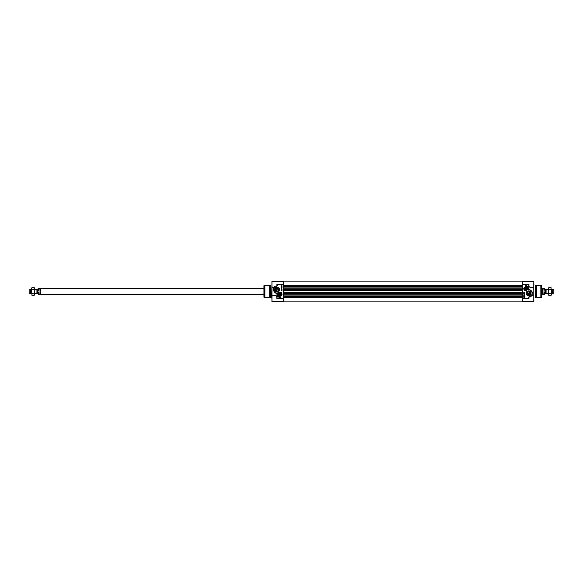 <?xml version="1.0" encoding="UTF-8"?>
<svg xmlns="http://www.w3.org/2000/svg" width="583" height="583" viewBox="0 0 583 583"><rect width="100%" height="100%" fill="white"/><g stroke="black" fill="none" stroke-linecap="round" stroke-linejoin="round"><path stroke-width="0.87" d="M278.069 288.68L276.349 288.665L275.905 289.642L278.485 289.445M281.123 294.211A1.028 1.028 0 0 1 279.986 295.231A1.028 1.028 0 0 1 279.097 293.985A1.028 1.028 0 0 1 281.123 294.211M280.401 293.329A0.926 0.926 0 0 1 280.714 294.911A0.926 0.926 0 0 1 279.191 294.393A0.926 0.926 0 0 1 280.401 293.329M279.68 293.73L280.306 293.599L280.525 294.692L279.891 294.823L279.68 293.73M281.225 294.211A1.122 1.122 0 0 0 279.541 293.234A1.122 1.122 0 0 0 279.541 295.18A1.122 1.122 0 0 0 281.225 294.211M278.244 294.211A1.858 1.858 0 0 0 280.102 296.069A1.858 1.858 0 0 0 281.953 294.211A1.858 1.858 0 0 0 280.102 292.353A1.858 1.858 0 0 0 278.244 294.211A1.858 1.858 0 0 0 280.102 296.069A1.858 1.858 0 0 0 281.953 294.211A1.858 1.858 0 0 0 280.102 292.353A1.858 1.858 0 0 0 278.244 294.211M272.006 291.5L272.006 295.494L272.684 295.494L272.006 295.268L272.006 301.622L283.513 301.622L283.513 281.378L272.006 281.378L272.006 287.732L273.646 287.463M281.414 286.698L281.844 286.763L281.414 286.698M281.859 286.377L281.29 285.874L281.859 286.377M281.305 289.438L281.866 289.503L281.305 289.438M281.873 289.809L281.298 289.649L281.873 289.809M281.436 290.115L281.859 290.181L281.436 290.115M281.844 287.091L281.276 287.091L281.844 287.091M281.101 287.412L281.101 285.743L282.034 285.743L282.034 287.412L281.101 287.412M282.034 288.898L282.034 290.574L281.101 290.574L281.101 288.898L282.034 288.898M280.102 296.995L280.102 297.556A3.228 3.228 0 0 1 277.34 294.561A2.784 2.784 0 0 0 280.102 296.995M263.975 285.612L263.837 297.206L263.837 285.794L264.974 285.371L264.974 297.629L269.506 297.629L269.506 285.371L270.148 285L270.148 298L272.006 298.183M279.33 289.642A2.128 2.128 0 0 1 277.202 291.77A2.128 2.128 0 0 1 275.081 289.642A2.128 2.128 0 0 1 277.202 287.521A2.128 2.128 0 0 1 279.33 289.642M279.702 289.642A2.5 2.5 0 0 0 275.956 287.485A2.5 2.5 0 0 0 275.956 291.806A2.5 2.5 0 0 0 279.702 289.642M277.187 285.721L276.83 284.446L277.187 285.721L275.999 286.129A3.717 3.717 0 0 0 276.517 293.293L276.998 293.409L277.02 297.046M282.063 294.211A1.96 1.96 0 0 0 279.119 292.513A1.96 1.96 0 0 0 279.119 295.909A1.96 1.96 0 0 0 282.063 294.211M272.676 295.494L277.02 296.135L272.006 295.523L272.006 287.477L273.966 287.689C272.866 290.786 273.85 292.724 276.925 293.489L276.83 296.273L274.156 295.603M277.202 297.046L277.02 294.306M277.202 294.306L276.998 293.409M277.129 293.329L276.517 293.293C273.813 292.389 272.982 290.523 274.032 287.711L274.061 287.667M276.553 293.111A3.527 3.527 0 0 1 276.065 286.304L275.475 286.355M283.513 284.446L276.83 284.446L276.852 285.94L272.676 287.506M274.301 287.324L274.79 286.821M275.905 289.642A1.297 1.297 0 0 1 277.202 288.345A1.297 1.297 0 0 1 278.506 289.642A1.297 1.297 0 0 1 277.202 290.946A1.297 1.297 0 0 1 275.905 289.642M281.939 293.97L281.946 294.393M527.732 294.32L529.451 294.335L529.896 293.358L527.316 293.555M524.678 288.789A1.028 1.028 0 0 1 525.815 287.769A1.028 1.028 0 0 1 526.704 289.015A1.028 1.028 0 0 1 524.678 288.789M525.4 289.671A0.926 0.926 0 0 1 525.094 288.089A0.926 0.926 0 0 1 526.617 288.607A0.926 0.926 0 0 1 525.4 289.671M526.128 289.27L525.494 289.401L525.276 288.308L525.91 288.177L526.128 289.27M524.576 288.789A1.122 1.122 0 0 0 526.267 289.766A1.122 1.122 0 0 0 526.267 287.82A1.122 1.122 0 0 0 524.576 288.789M527.557 288.789A1.858 1.858 0 0 0 525.706 286.931A1.858 1.858 0 0 0 523.847 288.789A1.858 1.858 0 0 0 525.706 290.647A1.858 1.858 0 0 0 527.557 288.789A1.858 1.858 0 0 0 525.706 286.931A1.858 1.858 0 0 0 523.847 288.789A1.858 1.858 0 0 0 525.706 290.647A1.858 1.858 0 0 0 527.557 288.789M533.795 291.5L533.795 287.506L533.124 287.506L533.795 287.732L533.795 281.378L522.288 281.378L522.288 301.622L533.795 301.622L533.795 295.268L532.162 295.537M524.387 296.302L523.964 296.237L524.387 296.302M523.942 296.623L524.511 297.126L523.942 296.623M524.496 293.562L523.942 293.497L524.496 293.562M523.935 293.191L524.511 293.351L523.935 293.191M524.365 292.885L523.942 292.819L524.365 292.885M523.957 295.909L524.525 295.909L523.957 295.909M524.7 295.588L524.7 297.257L523.774 297.257L523.774 295.588L524.7 295.588M523.774 294.102L523.774 292.426L524.7 292.426L524.7 294.102L523.774 294.102M525.706 286.005L525.706 285.444A3.228 3.228 0 0 1 528.468 288.439A2.784 2.784 0 0 0 525.706 286.005M541.964 286.486L541.964 296.514M541.964 291.5L541.964 297.206L540.827 297.629L540.827 285.371L536.294 285.371L536.294 297.629L535.653 298L535.653 285L533.795 284.817M526.471 293.358A2.128 2.128 0 0 1 528.599 291.23A2.128 2.128 0 0 1 530.727 293.358A2.128 2.128 0 0 1 528.599 295.479A2.128 2.128 0 0 1 526.471 293.358M526.099 293.358A2.5 2.5 0 0 0 529.845 295.515A2.5 2.5 0 0 0 529.845 291.194A2.5 2.5 0 0 0 526.099 293.358M528.613 297.279L528.97 298.554L528.613 297.279L529.801 296.871A3.717 3.717 0 0 0 529.284 289.707L528.81 289.591L528.97 284.446L528.81 289.591M523.738 288.789A1.96 1.96 0 0 0 526.682 290.487A1.96 1.96 0 0 0 526.682 287.091A1.96 1.96 0 0 0 523.738 288.789M533.256 287.506L528.788 286.865L533.795 287.477L533.795 295.523L531.842 295.311C532.935 292.214 531.951 290.276 528.883 289.511L528.97 284.446L522.288 284.446M528.672 289.671L529.284 289.707C531.987 290.611 532.818 292.477 531.769 295.289L531.74 295.333M529.247 289.889A3.527 3.527 0 0 1 529.736 296.696L530.333 296.638M522.288 298.554L528.97 298.554L528.949 297.06L533.124 295.494M531.499 295.676L531.011 296.179M528.985 286.734L531.645 287.397M529.896 293.358A1.297 1.297 0 0 1 528.599 294.655A1.297 1.297 0 0 1 527.302 293.358A1.297 1.297 0 0 1 528.599 292.054A1.297 1.297 0 0 1 529.896 293.358M523.862 289.03L523.855 288.607M522.288 295.996L283.513 295.996M522.288 294.065L283.513 294.065M522.288 288.935L283.513 288.935M522.288 287.004L283.513 287.004M548.654 288.447L548.654 291.5L548.654 288.447M548.967 295.574L548.654 291.5L548.967 295.574L550.935 295.574L551.248 294.553L550.935 295.574M550.935 287.426L551.248 294.553L550.935 287.426L548.967 287.426M548.967 293.533L550.935 293.533M548.967 289.467L550.935 289.467M545.783 293.358L545.083 293.358L545.083 289.642L545.783 289.642L545.907 293.431L546.082 289.27L546.082 293.73L548.654 293.73M544.937 291.5L544.937 289.496L544.937 291.5M544.937 291.201L544.493 288.621L544.937 291.201L544.493 293.067L544.937 291.799L544.937 293.934L544.493 294.379L544.493 293.067L542.97 293.067L542.97 289.933L544.493 289.933M542.97 293.067L542.97 289.933M544.493 288.621L542.336 288.621L542.336 294.379L544.493 294.379M541.964 288.527L541.964 294.473M551.248 289.27L552.83 289.27L552.83 293.73L551.248 293.73M552.83 289.27L553.85 289.642L553.85 293.358L552.83 293.73M34.346 294.553L34.346 291.5L34.346 294.553M34.033 287.426L34.346 291.5L34.033 287.426L32.065 287.426L31.752 288.447L32.065 287.426M32.065 295.574L31.752 288.447L32.065 295.574L34.033 295.574M34.033 289.467L32.065 289.467M34.033 293.533L32.065 293.533M37.217 289.642L37.917 289.642L37.917 293.358L37.217 293.358L37.093 289.569L36.918 293.73L36.918 289.27L34.346 289.27M38.063 291.5L38.063 293.504L38.063 291.5M38.063 291.799L38.507 289.933L40.03 289.933L40.03 293.067L38.507 293.067L38.063 291.799L38.063 293.934L38.063 291.843M38.063 291.201L38.063 289.066L38.063 291.201L38.507 289.933L38.507 288.621L38.063 289.066M40.03 289.933L40.03 293.067M38.507 293.067L38.507 294.379L40.664 294.379L40.664 288.621L38.507 288.621M263.837 294.473L40.825 294.473L40.825 288.527L263.837 288.527M31.752 293.73L30.17 293.73L30.17 289.27L31.752 289.27M30.17 293.73L29.15 293.358L29.15 289.642L30.17 289.27M281.844 294.211A1.742 1.742 0 0 0 280.102 292.462A1.742 1.742 0 0 0 278.353 294.211A1.742 1.742 0 0 0 280.102 295.953A1.742 1.742 0 0 0 281.844 294.211M276.065 286.304L276.867 286.122M283.513 298.554L276.83 298.554L276.83 296.273M272.006 284.817L271.816 298M263.975 297.388L264.777 297.6L264.777 285.4M523.957 288.789A1.742 1.742 0 0 0 525.706 290.538A1.742 1.742 0 0 0 527.447 288.789A1.742 1.742 0 0 0 525.706 287.047A1.742 1.742 0 0 0 523.957 288.789M529.736 296.696L528.934 296.878M528.599 285.954L528.599 288.694M533.795 298.183L533.984 285M541.833 297.388L541.833 285.612L541.024 285.4L541.024 297.6M522.288 297.862L283.513 297.862M522.288 297.162L283.513 297.162M522.288 296.842L283.513 296.842M522.288 296.667L283.513 296.667M522.288 296.485L283.513 296.485M522.288 296.069L283.513 296.069M522.288 293.985L283.513 293.985M522.288 293.57L283.513 293.57M522.288 293.387L283.513 293.387M522.288 293.205L283.513 293.205M522.288 292.783L283.513 292.783M522.288 290.217L283.513 290.217M522.288 289.795L283.513 289.795M522.288 289.613L283.513 289.613M522.288 289.43L283.513 289.43M522.288 289.015L283.513 289.015M522.288 286.931L283.513 286.931M522.288 286.515L283.513 286.515M522.288 286.333L283.513 286.333M522.288 286.158L283.513 286.158M522.288 285.838L283.513 285.838M522.288 285.138L283.513 285.138M271.816 285L270.148 285M269.506 297.629L270.148 298M269.506 285.371L264.974 285.371M533.984 298L535.653 298M522.288 281.378L533.795 281.378M536.294 285.371L535.653 285M536.294 297.629L540.827 297.629M283.513 301.032L522.288 301.032M283.513 281.968L522.288 281.968M546.082 289.27L548.654 289.27M38.507 294.379L38.063 293.934M36.918 293.73L34.346 293.73"/></g></svg>
